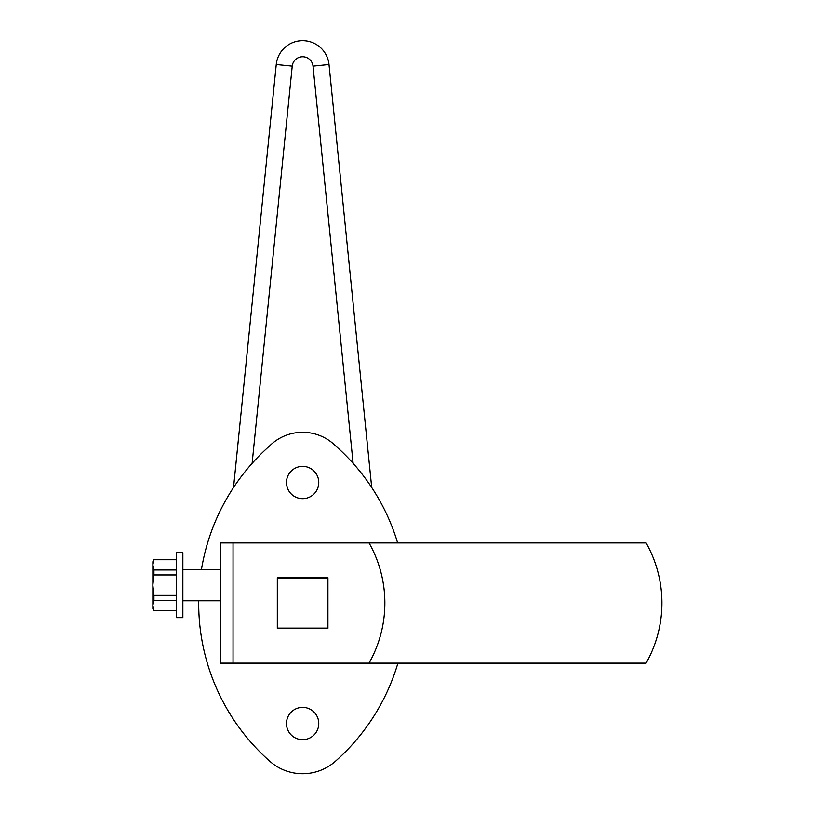 <?xml version="1.0" encoding="UTF-8"?>
<svg xmlns="http://www.w3.org/2000/svg" width="813" height="813" viewBox="0 0 813 813"><rect width="100%" height="100%" fill="white"/><g stroke="black" fill="none" stroke-linecap="round" stroke-linejoin="round"><path stroke-width="1.22" d="M369.041 663.113L646.111 663.113A122.092 122.092 0 0 0 646.111 542.921L220.384 542.921L220.384 663.113L369.041 663.113A122.092 122.092 0 0 0 369.041 542.921M327.924 577.718L327.924 628.317L277.314 628.317L277.314 577.718L327.924 577.718L327.924 628.317L277.314 628.317L277.314 577.718L327.924 577.718M182.864 552.647L182.864 617.646L176.614 617.646L176.614 552.647L182.864 552.647M176.614 569.954L153.931 569.954L152.864 564.842L153.931 559.74L176.614 559.74M176.614 595.35L153.931 595.35L152.864 585.147L153.931 574.943L176.614 574.943M176.614 610.553L153.931 610.553L152.864 605.441L153.931 600.34L176.614 600.34M153.931 610.553L176.614 610.715M153.931 559.74L152.864 561.702L152.864 608.581L153.931 610.715M153.931 595.35L153.931 600.34M153.931 569.954L153.931 574.943M302.619 498.654A16.148 16.148 0 0 1 286.471 482.505A16.148 16.148 0 0 1 302.619 466.357A16.148 16.148 0 0 1 318.767 482.505A16.148 16.148 0 0 1 302.619 498.654M302.619 739.667A16.148 16.148 0 0 1 286.471 723.519A16.148 16.148 0 0 1 302.619 707.371A16.148 16.148 0 0 1 318.767 723.519A16.148 16.148 0 0 1 302.619 739.667M371.704 487.505L329.001 64.501A26.514 26.514 0 0 0 276.247 64.501L233.534 487.505M277.518 628.124L277.518 577.911L327.73 577.911L327.73 628.124L277.518 628.124M201.461 569.517A210.557 210.557 0 0 1 269.469 446.042A46.849 46.849 0 0 1 335.769 446.042A210.557 210.557 0 0 1 397.638 542.921M397.923 663.113A210.557 210.557 0 0 1 334.895 761.73A49.41 49.41 0 0 1 270.343 761.73A210.557 210.557 0 0 1 198.718 600.777M233.036 663.113L233.036 542.921M252.121 463.349L292.233 66.117L276.247 64.501M292.233 66.117A10.447 10.447 0 0 1 313.015 66.117L329.001 64.501M313.015 66.117L353.116 463.349M182.864 569.517L220.384 569.517M182.864 600.777L220.384 600.777M153.931 559.578L176.614 559.578"/></g></svg>
